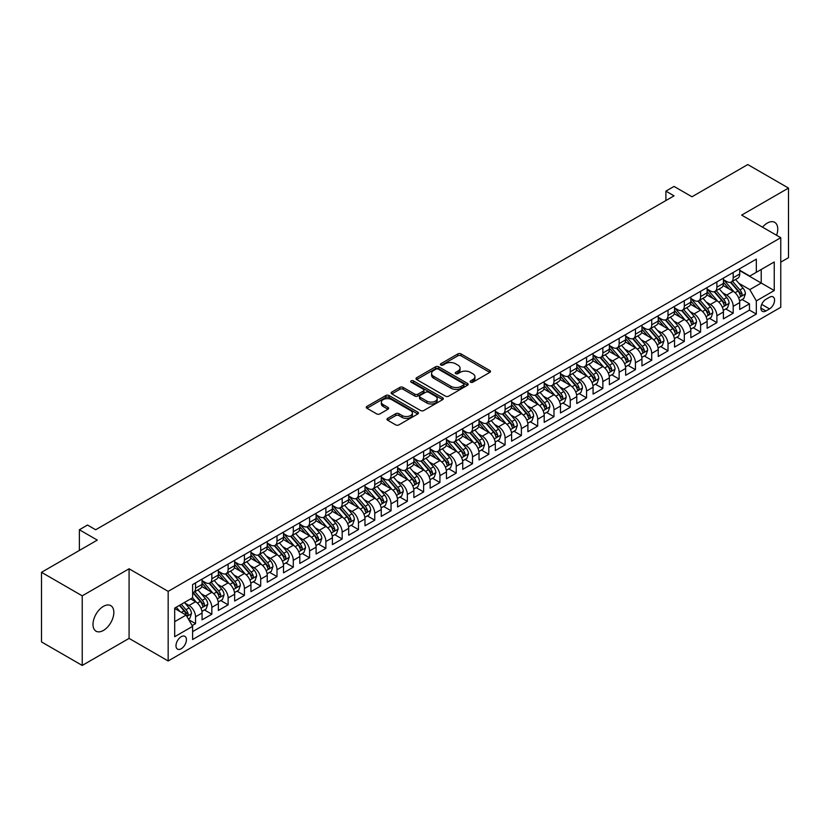 <?xml version="1.0" encoding="UTF-8"?>
<svg xmlns="http://www.w3.org/2000/svg" width="830" height="830" viewBox="0 0 830 830"><rect width="100%" height="100%" fill="white"/><g stroke="black" fill="none" stroke-linecap="round" stroke-linejoin="round"><path stroke-width="1.25" d="M470.6 382.194A1.587 0.913 0 0 0 472.841 382.194L489.835 372.39A2.262 1.307 0 0 0 490.499 371.467A2.262 1.307 0 0 0 489.835 370.543L461.044 353.922A2.262 1.307 0 0 0 457.849 353.922L440.855 363.737A1.587 0.913 0 0 0 440.398 364.38A1.587 0.913 0 0 0 440.855 365.024A1.587 0.913 0 0 0 443.096 365.024L445.295 363.758A7.242 4.181 0 0 1 455.535 363.758L457.932 365.138A7.242 4.181 0 0 1 460.048 368.095A7.242 4.181 0 0 1 457.932 371.052L455.732 372.317A1.587 0.913 0 0 0 455.265 372.971A1.587 0.913 0 0 0 455.732 373.614A1.587 0.913 0 0 0 457.973 373.614L460.173 372.338A7.242 4.181 0 0 1 470.403 372.338L472.799 373.728A7.242 4.181 0 0 1 474.926 376.685A7.242 4.181 0 0 1 472.799 379.642L470.6 380.908A1.587 0.913 0 0 0 470.143 381.551A1.587 0.913 0 0 0 470.6 382.194L470.6 380.908M103.408 630.447A14.743 8.518 120 0 0 113.046 617.458A14.743 8.518 120 0 0 110.784 605.641A14.743 8.518 120 0 0 103.408 606.367A14.743 8.518 120 0 0 93.78 619.367A14.743 8.518 120 0 0 96.041 631.184A14.743 8.518 120 0 0 103.408 630.447M776.59 235.284A14.743 8.518 120 0 0 774.691 222.336A14.743 8.518 120 0 0 767.325 223.063A14.743 8.518 120 0 0 762.531 227.171M181.21 648.749A7.377 4.254 120 0 0 186.024 642.244A7.377 4.254 120 0 0 184.893 636.34A7.377 4.254 120 0 0 181.21 636.703A7.377 4.254 120 0 0 176.385 643.198A7.377 4.254 120 0 0 177.516 649.112A7.377 4.254 120 0 0 181.21 648.749M387.641 418.372A2.262 1.307 0 0 0 386.977 419.295A2.262 1.307 0 0 0 387.641 420.219L395.723 424.877A2.262 1.307 0 0 0 398.919 424.877L417.791 413.983A2.262 1.307 0 0 0 418.455 413.06A2.262 1.307 0 0 0 417.791 412.137L389 395.516A2.262 1.307 0 0 0 385.805 395.516L366.933 406.41A2.262 1.307 0 0 0 366.269 407.333A2.262 1.307 0 0 0 366.933 408.256L376.685 413.89A2.262 1.307 0 0 0 379.891 413.89L387.963 409.232A2.262 1.307 0 0 0 388.627 408.308A2.262 1.307 0 0 0 387.963 407.385L383.128 404.594A6.049 3.496 0 0 1 381.354 402.114A6.049 3.496 0 0 1 385.089 398.888A6.049 3.496 0 0 1 391.677 399.645L410.632 410.591A6.049 3.496 0 0 1 412.406 413.06A6.049 3.496 0 0 1 408.671 416.287A6.049 3.496 0 0 1 402.073 415.529L398.919 413.703A2.262 1.307 0 0 0 395.723 413.703L387.641 418.372L387.641 420.219L395.723 415.591L395.723 413.703M780.76 262.145L788.5 257.684L788.5 188.078L747.768 164.558L691.971 196.772L674.043 186.428L665.899 191.128L674.043 195.839L95.668 529.758L87.524 525.048L79.379 529.758L79.379 550.446M82.232 595.836L82.232 665.442L129.075 638.395L129.075 568.789L82.232 595.836L41.5 572.316L97.297 540.102L79.379 529.758M129.075 568.789L168.168 591.365L780.76 237.691L780.76 307.297L168.168 660.971L168.168 591.365M788.5 188.078L741.657 215.115L780.76 237.691M445.451 396.159A2.262 1.307 0 0 0 448.657 396.159L467.529 385.265A2.262 1.307 0 0 0 468.182 384.342A2.262 1.307 0 0 0 467.529 383.419L438.738 366.808A2.262 1.307 0 0 0 435.543 366.808L416.67 377.702A2.262 1.307 0 0 0 416.006 378.625A2.262 1.307 0 0 0 416.67 379.549L445.451 396.159M411.784 382.537A1.587 0.913 0 0 1 413.392 382.765L442.629 399.645L423.788 410.518A2.262 1.307 0 0 1 420.592 410.518L391.802 393.897L391.802 392.051A2.262 1.307 0 0 0 391.138 392.974A2.262 1.307 0 0 0 391.802 393.897M391.802 392.051L399.873 387.392A2.262 1.307 0 0 1 403.079 387.392L414.751 394.136A2.262 1.307 0 0 0 417.947 394.136L423.31 391.044A2.262 1.307 0 0 0 423.964 390.121A2.262 1.307 0 0 0 423.31 389.197L411.151 382.174A1.587 0.913 0 0 1 410.684 381.53A1.587 0.913 0 0 1 411.67 380.69A1.587 0.913 0 0 1 413.392 380.887L442.66 397.778A2.262 1.307 0 0 1 443.324 398.701A2.262 1.307 0 0 1 442.66 399.624L442.66 397.778M82.232 665.442L41.5 641.922L41.5 572.316M192.166 625.581L195.548 623.631L188.784 619.73M184.934 603.12L189.022 605.475A9.213 5.322 60 0 1 195.548 616.763L202.064 613.007L202.064 619.865L211.837 614.221L204.419 609.946M201.223 593.709L205.321 596.075A9.213 5.322 60 0 1 211.837 607.363L218.352 603.597L218.352 610.465L228.126 604.821L220.718 600.536M217.522 584.299L221.61 586.665A9.213 5.322 60 0 1 228.126 597.953L234.641 594.187L234.641 601.055L244.425 595.411L237.007 591.136M233.811 574.9L237.899 577.255A9.213 5.322 60 0 1 244.425 588.543L250.94 584.787L250.94 591.645L260.713 586.001L253.295 581.726M250.1 565.489L254.198 567.855A9.213 5.322 60 0 1 260.713 579.143L267.229 575.377L267.229 582.245L277.002 576.601L269.594 572.316M266.399 556.079L270.487 558.445A9.213 5.322 60 0 1 277.002 569.733L283.518 565.967L283.518 572.835L293.301 567.191L285.883 562.916M282.688 546.679L286.775 549.035A9.213 5.322 60 0 1 293.301 560.323L299.817 556.567L299.817 563.435L309.59 557.791L302.172 553.506M298.987 537.269L303.075 539.635A9.213 5.322 60 0 1 309.59 550.923L316.106 547.157L316.106 554.025L325.879 548.381L318.471 544.096M315.276 527.87L319.363 530.225A9.213 5.322 60 0 1 325.879 541.513L332.394 537.747L332.394 544.615L342.178 538.971L334.76 534.696M331.564 518.46L335.652 520.825A9.213 5.322 60 0 1 342.178 532.113L348.693 528.347L348.693 535.215L358.467 529.571L351.049 525.286M347.863 509.049L351.951 511.415A9.213 5.322 60 0 1 358.467 522.703L364.982 518.937L364.982 525.805L374.755 520.161L367.348 515.887M364.152 499.65L368.24 502.005A9.213 5.322 60 0 1 374.755 513.293L381.271 509.537L381.271 516.395L391.055 510.751L383.636 506.476M380.441 490.24L384.529 492.605A9.213 5.322 60 0 1 391.055 503.893L397.57 500.127L397.57 506.995L407.343 501.351L399.925 497.066M396.74 480.829L400.828 483.195A9.213 5.322 60 0 1 407.343 494.483L413.859 490.717L413.859 497.585L423.632 491.941L416.224 487.667M413.029 471.43L417.117 473.785A9.213 5.322 60 0 1 423.632 485.073L430.148 481.317L430.148 488.185L439.931 482.541L432.513 478.256M429.318 462.02L433.405 464.385A9.213 5.322 60 0 1 439.931 475.673L446.447 471.907L446.447 478.775L456.22 473.131L448.802 468.846M445.617 452.62L449.704 454.975A9.213 5.322 60 0 1 456.22 466.263L462.735 462.497L462.735 469.365L472.509 463.721L465.101 459.447M461.905 443.21L465.993 445.575A9.213 5.322 60 0 1 472.509 456.863L479.024 453.097L479.024 459.965L488.808 454.321L481.39 450.036M478.194 433.8L482.282 436.165A9.213 5.322 60 0 1 488.808 447.453L495.323 443.687L495.323 450.555L505.096 444.911L497.678 440.637M494.493 424.4L498.581 426.755A9.213 5.322 60 0 1 505.096 438.043L511.612 434.287L511.612 441.145L521.385 435.501L513.977 431.227M510.782 414.99L514.87 417.355A9.213 5.322 60 0 1 521.385 428.643L527.901 424.877L527.901 431.745L537.684 426.101L530.266 421.816M527.071 405.58L531.169 407.945A9.213 5.322 60 0 1 537.684 419.233L544.2 415.467L544.2 422.335L553.973 416.691L546.555 412.417M543.37 396.18L547.458 398.535A9.213 5.322 60 0 1 553.973 409.823L560.489 406.067L560.489 412.935L570.262 407.291L562.854 403.007M559.659 386.77L563.746 389.135A9.213 5.322 60 0 1 570.262 400.423L576.777 396.657L576.777 403.525L586.561 397.881L579.143 393.596M575.947 377.37L580.046 379.725A9.213 5.322 60 0 1 586.561 391.013L593.077 387.247L593.077 394.115L602.85 388.471L595.432 384.197M592.247 367.96L596.334 370.325A9.213 5.322 60 0 1 602.85 381.603L609.365 377.847L609.365 384.715L619.139 379.071L611.731 374.787M608.535 358.55L612.623 360.915A9.213 5.322 60 0 1 619.139 372.203L625.654 368.437L625.654 375.305L635.438 369.661L628.02 365.387M624.824 349.15L628.922 351.505A9.213 5.322 60 0 1 635.438 362.793L641.953 359.037L641.953 365.895L651.726 360.251L644.319 355.977M641.123 339.74L645.211 342.105A9.213 5.322 60 0 1 651.726 353.393L658.242 349.627L658.242 356.495L668.015 350.851L660.607 346.567M657.412 330.33L661.5 332.695A9.213 5.322 60 0 1 668.015 343.983L674.531 340.217L674.531 347.085L684.314 341.441L676.896 337.167M673.701 320.93L677.799 323.285A9.213 5.322 60 0 1 684.314 334.573L690.83 330.817L690.83 337.686L700.603 332.042L693.195 327.757M690 311.52L694.088 313.885A9.213 5.322 60 0 1 700.603 325.173L707.119 321.407L707.119 328.275L716.892 322.631L709.484 318.346M706.288 302.12L710.376 304.475A9.213 5.322 60 0 1 716.892 315.763L723.407 311.997L723.407 318.865L733.191 313.221L733.191 306.353A9.213 5.322 -120 0 0 726.675 295.075L722.577 292.71M725.773 308.947L733.191 313.221M202.064 613.007A9.213 5.322 -120 0 0 195.548 601.719L190.651 598.897M218.352 603.597A9.213 5.322 -120 0 0 211.837 592.309L201.763 586.488M234.641 594.187A9.213 5.322 -120 0 0 228.126 582.899L218.051 577.089M250.94 584.787A9.213 5.322 -120 0 0 244.425 573.499L234.34 567.678M267.229 575.377A9.213 5.322 -120 0 0 260.713 564.089L250.639 558.268M283.518 565.967A9.213 5.322 -120 0 0 277.002 554.679L266.928 548.869M299.817 556.567A9.213 5.322 -120 0 0 293.301 545.279L283.217 539.459M316.106 547.157A9.213 5.322 -120 0 0 309.59 535.869L299.516 530.048M332.394 537.747A9.213 5.322 -120 0 0 325.879 526.469L315.805 520.649M348.693 528.347A9.213 5.322 -120 0 0 342.178 517.059L332.093 511.239M364.982 518.937A9.213 5.322 -120 0 0 358.467 507.649L348.393 501.839M381.271 509.537A9.213 5.322 -120 0 0 374.755 498.249L364.681 492.429M397.57 500.127A9.213 5.322 -120 0 0 391.055 488.839L380.97 483.019M413.859 490.717A9.213 5.322 -120 0 0 407.343 479.429L397.269 473.619M430.148 481.317A9.213 5.322 -120 0 0 423.632 470.029L413.558 464.209M446.447 471.907A9.213 5.322 -120 0 0 439.931 460.619L429.847 454.799M462.735 462.497A9.213 5.322 -120 0 0 456.22 451.219L446.146 445.399M479.024 453.097A9.213 5.322 -120 0 0 472.509 441.809L462.435 435.989M495.323 443.687A9.213 5.322 -120 0 0 488.808 432.399L478.723 426.589M511.612 434.287A9.213 5.322 -120 0 0 505.096 422.999L495.022 417.179M527.901 424.877A9.213 5.322 -120 0 0 521.385 413.589L511.311 407.769M544.2 415.467A9.213 5.322 -120 0 0 537.684 404.179L527.61 398.369M560.489 406.067A9.213 5.322 -120 0 0 553.973 394.779L543.899 388.959M576.777 396.657A9.213 5.322 -120 0 0 570.262 385.369L560.188 379.549M593.077 387.247A9.213 5.322 -120 0 0 586.561 375.969L576.487 370.149M609.365 377.847A9.213 5.322 -120 0 0 602.85 366.559L592.776 360.739M625.654 368.437A9.213 5.322 -120 0 0 619.139 357.149L609.064 351.339M641.953 359.037A9.213 5.322 -120 0 0 635.438 347.749L625.364 341.929M658.242 349.627A9.213 5.322 -120 0 0 651.726 338.339L641.652 332.519M674.531 340.217A9.213 5.322 -120 0 0 668.015 328.929L657.941 323.119M690.83 330.817A9.213 5.322 -120 0 0 684.314 319.529L674.24 313.709M707.119 321.407A9.213 5.322 -120 0 0 700.603 310.119L690.529 304.299M723.407 311.997A9.213 5.322 -120 0 0 716.892 300.709L706.818 294.899M769.524 297.233L765.934 299.308A7.138 4.119 120 0 0 761.266 305.596A7.138 4.119 120 0 0 762.365 311.323A7.138 4.119 120 0 0 765.934 310.97L769.524 308.895A7.138 4.119 120 0 0 774.183 302.608A7.138 4.119 120 0 0 773.093 296.881A7.138 4.119 120 0 0 769.524 297.233M174.694 621.66L186.096 615.072L192.612 626.36L192.612 639.525L756.327 314.072L756.327 300.906L749.801 289.618L738.876 283.3M192.612 626.36L174.694 636.703L174.694 608.11L192.612 597.766L192.612 584.59L756.327 259.136L756.327 272.302L774.245 261.958L774.245 290.552L756.327 300.906M202.064 580.647L205.321 582.525A9.213 5.322 60 0 0 209.928 582.982L216.443 579.216A9.213 5.322 -120 0 0 218.352 575.003L218.352 569.733M218.352 571.237L221.61 573.115A9.213 5.322 60 0 0 226.217 573.572L232.732 569.816A9.213 5.322 -120 0 0 234.641 565.593L234.641 560.323M234.641 561.827L237.899 563.715A9.213 5.322 60 0 0 242.516 564.172L249.031 560.406A9.213 5.322 -120 0 0 250.94 556.183L250.94 550.923M250.94 552.427L254.198 554.305A9.213 5.322 60 0 0 258.804 554.762L265.32 550.996A9.213 5.322 -120 0 0 267.229 546.783L267.229 541.513M267.229 543.017L270.487 544.905A9.213 5.322 60 0 0 275.093 545.351L281.609 541.596A9.213 5.322 -120 0 0 283.518 537.373L283.518 532.103M283.518 533.617L286.775 535.495A9.213 5.322 60 0 0 291.392 535.952L297.908 532.186A9.213 5.322 -120 0 0 299.817 527.973L299.817 522.703M299.817 524.207L303.075 526.085A9.213 5.322 60 0 0 307.681 526.542L314.197 522.786A9.213 5.322 -120 0 0 316.106 518.563L316.106 513.293M316.106 514.797L319.363 516.685A9.213 5.322 60 0 0 323.97 517.142L330.485 513.376A9.213 5.322 -120 0 0 332.394 509.153L332.394 503.893M332.394 505.397L335.652 507.275A9.213 5.322 60 0 0 340.269 507.732L346.784 503.966A9.213 5.322 -120 0 0 348.693 499.753L348.693 494.483M348.693 495.987L351.951 497.865A9.213 5.322 60 0 0 356.558 498.322L363.073 494.566A9.213 5.322 -120 0 0 364.982 490.343L364.982 485.073M364.982 486.577L368.24 488.465A9.213 5.322 60 0 0 372.846 488.922L379.362 485.156A9.213 5.322 -120 0 0 381.271 480.933L381.271 475.673M381.271 477.177L384.529 479.055A9.213 5.322 60 0 0 389.146 479.512L395.661 475.746A9.213 5.322 -120 0 0 397.57 471.533L397.57 466.263M397.57 467.767L400.828 469.645A9.213 5.322 60 0 0 405.434 470.102L411.95 466.346A9.213 5.322 -120 0 0 413.859 462.123L413.859 456.853M413.859 458.368L417.117 460.245A9.213 5.322 60 0 0 421.723 460.702L428.239 456.936A9.213 5.322 -120 0 0 430.148 452.724L430.148 447.453M430.148 448.957L433.405 450.835A9.213 5.322 60 0 0 438.022 451.292L444.538 447.536A9.213 5.322 -120 0 0 446.447 443.313L446.447 438.043M446.447 439.547L449.704 441.436A9.213 5.322 60 0 0 454.311 441.892L460.826 438.126A9.213 5.322 -120 0 0 462.735 433.903L462.735 428.643M462.735 430.148L465.993 432.025A9.213 5.322 60 0 0 470.6 432.482L477.115 428.716A9.213 5.322 -120 0 0 479.024 424.504L479.024 419.233M479.024 420.737L482.282 422.615A9.213 5.322 60 0 0 486.899 423.072L493.414 419.316A9.213 5.322 -120 0 0 495.323 415.093L495.323 409.823M495.323 411.327L498.581 413.216A9.213 5.322 60 0 0 503.188 413.672L509.703 409.906A9.213 5.322 -120 0 0 511.612 405.683L511.612 400.423M511.612 401.928L514.87 403.805A9.213 5.322 60 0 0 519.476 404.262L525.992 400.496A9.213 5.322 -120 0 0 527.901 396.284L527.901 391.013M527.901 392.517L531.169 394.395A9.213 5.322 60 0 0 535.775 394.852L542.291 391.096A9.213 5.322 -120 0 0 544.2 386.873L544.2 381.603M544.2 383.118L547.458 384.995A9.213 5.322 60 0 0 552.064 385.452L558.58 381.686A9.213 5.322 -120 0 0 560.489 377.474L560.489 372.203M560.489 373.708L563.746 375.585A9.213 5.322 60 0 0 568.353 376.042L574.868 372.286A9.213 5.322 -120 0 0 576.777 368.064L576.777 362.793M576.777 364.297L580.046 366.186A9.213 5.322 60 0 0 584.652 366.642L591.168 362.876A9.213 5.322 -120 0 0 593.077 358.653L593.077 353.393M593.077 354.898L596.334 356.776A9.213 5.322 60 0 0 600.941 357.232L607.456 353.466A9.213 5.322 -120 0 0 609.365 349.254L609.365 343.983M609.365 345.488L612.623 347.365A9.213 5.322 60 0 0 617.23 347.822L623.745 344.066A9.213 5.322 -120 0 0 625.654 339.844L625.654 334.573M625.654 336.077L628.922 337.966A9.213 5.322 60 0 0 633.529 338.422L640.044 334.656A9.213 5.322 -120 0 0 641.953 330.433L641.953 325.173M641.953 326.678L645.211 328.556A9.213 5.322 60 0 0 649.817 329.012L656.333 325.246A9.213 5.322 -120 0 0 658.242 321.034L658.242 315.763M658.242 317.268L661.5 319.145A9.213 5.322 60 0 0 666.106 319.602L672.632 315.846A9.213 5.322 -120 0 0 674.531 311.624L674.531 306.353M674.531 307.868L677.799 309.746A9.213 5.322 60 0 0 682.405 310.202L688.921 306.436A9.213 5.322 -120 0 0 690.83 302.224L690.83 296.953M690.83 298.458L694.088 300.336A9.213 5.322 60 0 0 698.694 300.792L705.21 297.036A9.213 5.322 -120 0 0 707.119 292.814L707.119 287.543M707.119 289.048L710.376 290.936A9.213 5.322 60 0 0 714.983 291.392L721.509 287.626A9.213 5.322 -120 0 0 723.407 283.404L723.407 278.143M192.612 631.63L749.48 310.119L749.48 303.822L739.706 309.466L739.706 302.597A9.213 5.322 -120 0 0 733.191 291.309L723.117 285.489M723.407 279.648L726.675 281.526A9.213 5.322 -120 0 0 731.282 281.982A9.213 5.322 -120 0 0 733.191 277.76L733.191 272.499M731.282 281.982L737.797 278.216A9.213 5.322 -120 0 0 739.706 274.004L739.706 268.733M195.548 582.899L195.548 588.169A9.213 5.322 60 0 1 193.639 592.392A9.213 5.322 60 0 1 192.612 592.765M193.639 592.392L200.155 588.626A9.213 5.322 -120 0 0 202.064 584.403L202.064 579.143M211.837 573.499L211.837 578.759A9.213 5.322 60 0 1 209.928 582.982M228.126 564.089L228.126 569.359A9.213 5.322 60 0 1 226.217 573.572M244.425 554.679L244.425 559.949A9.213 5.322 60 0 1 242.516 564.172M260.713 545.279L260.713 550.539A9.213 5.322 60 0 1 258.804 554.762M277.002 535.869L277.002 541.139A9.213 5.322 60 0 1 275.093 545.351M293.301 526.459L293.301 531.729A9.213 5.322 60 0 1 291.392 535.952M309.59 517.059L309.59 522.329A9.213 5.322 60 0 1 307.681 526.542M325.879 507.649L325.879 512.919A9.213 5.322 60 0 1 323.97 517.142M342.178 498.249L342.178 503.509A9.213 5.322 60 0 1 340.269 507.732M358.467 488.839L358.467 494.109A9.213 5.322 60 0 1 356.558 498.322M374.755 479.429L374.755 484.699A9.213 5.322 60 0 1 372.846 488.922M391.055 470.029L391.055 475.289A9.213 5.322 60 0 1 389.146 479.512M407.343 460.619L407.343 465.889A9.213 5.322 60 0 1 405.434 470.102M423.632 451.209L423.632 456.479A9.213 5.322 60 0 1 421.723 460.702M439.931 441.809L439.931 447.08A9.213 5.322 60 0 1 438.022 451.292M456.22 432.399L456.22 437.669A9.213 5.322 60 0 1 454.311 441.892M472.509 422.999L472.509 428.259A9.213 5.322 60 0 1 470.6 432.482M488.808 413.589L488.808 418.86A9.213 5.322 60 0 1 486.899 423.072M505.096 404.179L505.096 409.449A9.213 5.322 60 0 1 503.188 413.672M521.385 394.779L521.385 400.039A9.213 5.322 60 0 1 519.476 404.262M537.684 385.369L537.684 390.639A9.213 5.322 60 0 1 535.775 394.852M553.973 375.959L553.973 381.229A9.213 5.322 60 0 1 552.064 385.452M570.262 366.559L570.262 371.83A9.213 5.322 60 0 1 568.353 376.042M586.561 357.149L586.561 362.42A9.213 5.322 60 0 1 584.652 366.642M602.85 347.749L602.85 353.009A9.213 5.322 60 0 1 600.941 357.232M619.139 338.339L619.139 343.61A9.213 5.322 60 0 1 617.23 347.822M635.438 328.929L635.438 334.2A9.213 5.322 60 0 1 633.529 338.422M651.726 319.529L651.726 324.789A9.213 5.322 60 0 1 649.817 329.012M668.015 310.119L668.015 315.39A9.213 5.322 60 0 1 666.106 319.602M684.314 300.709L684.314 305.98A9.213 5.322 60 0 1 682.405 310.202M700.603 291.309L700.603 296.58A9.213 5.322 60 0 1 698.694 300.792M716.892 281.899L716.892 287.17A9.213 5.322 60 0 1 714.983 291.392M716.892 315.763L716.892 322.631M700.603 325.173L700.603 332.042M684.314 334.573L684.314 341.441M668.015 343.983L668.015 350.851M651.726 353.393L651.726 360.251M635.438 362.793L635.438 369.661M619.139 372.203L619.139 379.071M602.85 381.603L602.85 388.471M586.561 391.013L586.561 397.881M570.262 400.423L570.262 407.291M553.973 409.823L553.973 416.691M537.684 419.233L537.684 426.101M521.385 428.643L521.385 435.501M505.096 438.043L505.096 444.911M488.808 447.453L488.808 454.321M472.509 456.863L472.509 463.721M456.22 466.263L456.22 473.131M439.931 475.673L439.931 482.541M423.632 485.073L423.632 491.941M407.343 494.483L407.343 501.351M391.055 503.893L391.055 510.751M374.755 513.293L374.755 520.161M358.467 522.703L358.467 529.571M342.178 532.113L342.178 538.971M325.879 541.513L325.879 548.381M309.59 550.923L309.59 557.791M293.301 560.323L293.301 567.191M277.002 569.733L277.002 576.601M260.713 579.143L260.713 586.001M244.425 588.543L244.425 595.411M228.126 597.953L228.126 604.821M211.837 607.363L211.837 614.221M195.548 616.763L195.548 623.631M186.096 615.072L174.694 608.483M749.801 289.618L761.214 283.03L761.214 269.48L774.245 261.958M739.706 270.611L774.245 290.552M739.706 270.238L749.801 276.068L756.327 272.302M129.075 638.395L168.168 660.971M665.899 191.128L665.899 200.538M742.072 299.537L749.48 303.822M749.48 310.119L756.327 314.072M471.233 382.423L472.799 381.52A7.242 4.181 0 0 0 474.926 378.563L474.926 376.685M460.048 368.095L460.048 369.973A7.242 4.181 0 0 1 457.932 372.929L456.365 373.832M489.804 372.411L461.044 355.8A2.262 1.307 0 0 0 457.849 355.8L441.487 365.252M467.498 385.286L438.738 368.686A2.262 1.307 0 0 0 435.543 368.686L416.702 379.559M463.524 384.995A1.587 0.913 0 0 0 463.991 384.342A1.587 0.913 0 0 0 463.524 383.699L438.261 369.111A1.587 0.913 0 0 0 436.02 369.111L433.706 370.45A7.242 4.181 0 0 0 431.579 373.407A7.242 4.181 0 0 0 433.706 376.364L450.97 386.334A7.242 4.181 0 0 0 461.21 386.334L463.524 384.995L463.524 386.873A1.587 0.913 0 0 0 463.991 386.23L463.991 384.342M431.579 373.407L431.579 375.285A7.242 4.181 0 0 0 433.706 378.241L433.706 376.364M463.524 386.873L461.21 388.212A7.242 4.181 0 0 1 450.97 388.212L433.706 378.241M391.833 393.918L399.873 389.27L399.873 387.392M423.964 390.121L423.964 391.999A2.262 1.307 0 0 1 423.31 392.922L417.947 396.014A2.262 1.307 0 0 1 414.751 396.014L403.079 389.27A2.262 1.307 0 0 0 399.873 389.27M426.869 401.129A6.049 3.496 0 0 0 433.457 401.886A6.049 3.496 0 0 0 437.192 398.659A6.049 3.496 0 0 0 435.418 396.19L428.747 392.331A2.262 1.307 0 0 0 425.541 392.331L420.188 395.422A2.262 1.307 0 0 0 419.524 396.346A2.262 1.307 0 0 0 420.188 397.269L426.869 401.129L426.869 403.007A6.049 3.496 0 0 0 433.457 403.764A6.049 3.496 0 0 0 437.192 400.537L437.192 398.659M419.524 396.346L419.524 398.234A2.262 1.307 0 0 0 420.188 399.157L420.188 397.269M426.869 403.007L420.188 399.157M412.406 413.06L412.406 414.938A6.049 3.496 0 0 1 408.671 418.164A6.049 3.496 0 0 1 402.073 417.407L398.919 415.591A2.262 1.307 0 0 0 395.723 415.591M381.354 402.114L381.354 404.002A6.049 3.496 0 0 0 383.128 406.472L383.128 404.594M387.932 409.242L383.128 406.472M417.76 414.004L389 397.394A2.262 1.307 0 0 0 385.805 397.394L366.964 408.277M739.572 300.979L743.773 298.551L745.402 293.851A6.111 3.528 -120 0 0 743.026 288.114L735.588 279.492M734.094 291.901L725.264 281.681A17.627 10.178 -120 0 0 723.407 279.741M729.248 289.037L724.31 283.32A14.629 8.445 -120 0 0 723.407 282.335M730.452 282.314L737.974 291.029A6.111 3.528 60 0 1 740.153 295.241C741.076 296.466 741.719 296.092 742.113 294.111A6.111 3.528 -120 0 0 739.935 289.898L732.485 281.287M730.888 282.169L738.98 291.538A3.113 1.795 60 0 1 739.769 292.751L742.113 294.111M740.153 295.241L740.599 295.957M723.272 310.389L727.485 307.961L729.114 303.251A6.111 3.528 -120 0 0 726.738 297.524L719.288 288.902M717.805 301.311L708.976 291.091A17.627 10.178 -120 0 0 707.119 289.151M712.96 298.437L708.021 292.72A14.629 8.445 -120 0 0 707.119 291.745M714.153 291.724L721.685 300.439A6.111 3.528 60 0 1 723.864 304.641C724.777 305.865 725.43 305.492 725.814 303.51A6.111 3.528 -120 0 0 723.646 299.308L716.197 290.687M714.599 291.579L722.691 300.948A3.113 1.795 60 0 1 723.47 302.162L725.814 303.51M723.864 304.641L724.31 305.367M706.984 319.799L711.196 317.361L712.825 312.661A6.111 3.528 -120 0 0 710.449 306.924L703 298.312M701.506 310.721L692.677 300.491A17.627 10.178 -120 0 0 690.83 298.561M696.671 307.847L691.732 302.13A14.629 8.445 -120 0 0 690.83 301.145M697.864 301.124L705.396 309.839A6.111 3.528 60 0 1 707.575 314.051C708.488 315.276 709.142 314.902 709.526 312.92A6.111 3.528 -120 0 0 707.347 308.719L699.908 300.097M698.31 300.979L706.392 310.347A3.113 1.795 60 0 1 707.181 311.572L709.526 312.92M707.575 314.051L708.011 314.777M690.695 329.199L694.897 326.771L696.526 322.071A6.111 3.528 -120 0 0 694.15 316.334L686.711 307.712M685.217 320.121L676.388 309.901A17.627 10.178 -120 0 0 674.531 307.961M680.372 317.257L675.433 311.541A14.629 8.445 -120 0 0 674.531 310.555M681.575 310.534L689.097 319.249A6.111 3.528 60 0 1 691.276 323.451C692.199 324.686 692.842 324.302 693.237 322.331A6.111 3.528 -120 0 0 691.058 318.118L683.609 309.497M682.011 310.389L690.104 319.757A3.113 1.795 60 0 1 690.892 320.971L693.237 322.331M691.276 323.451L691.722 324.177M674.396 338.609L678.608 336.171L680.237 331.471A6.111 3.528 -120 0 0 677.861 325.744L670.412 317.122M668.928 329.531L660.099 319.311A17.627 10.178 -120 0 0 658.242 317.371M664.083 326.657L659.145 320.94A14.629 8.445 -120 0 0 658.242 319.965M665.276 319.934L672.808 328.659A6.111 3.528 60 0 1 674.987 332.861C675.9 334.085 676.554 333.712 676.938 331.73A6.111 3.528 -120 0 0 674.759 327.528L667.32 318.907M665.722 319.799L673.815 329.168A3.113 1.795 60 0 1 674.593 330.382L676.938 331.73M674.987 332.861L675.433 333.587M658.107 348.009L662.319 345.581L663.948 340.881A6.111 3.528 -120 0 0 661.572 335.144L654.123 326.522M652.629 338.931L643.8 328.711A17.627 10.178 -120 0 0 641.953 326.771M647.794 336.067L642.856 330.35A14.629 8.445 -120 0 0 641.953 329.365M648.987 329.344L656.52 338.059A6.111 3.528 60 0 1 658.698 342.271C659.611 343.495 660.265 343.122 660.649 341.14A6.111 3.528 -120 0 0 658.47 336.928L651.031 328.317M649.434 329.199L657.516 338.567A3.113 1.795 60 0 1 658.304 339.781L660.649 341.14M658.698 342.271L659.134 342.987M641.818 357.419L646.02 354.991L647.649 350.281A6.111 3.528 -120 0 0 645.273 344.554L637.834 335.932M636.34 348.341L627.511 338.121A17.627 10.178 -120 0 0 625.654 336.181M631.495 345.477L626.557 339.761A14.629 8.445 -120 0 0 625.654 338.775M632.699 338.754L640.221 347.469A6.111 3.528 60 0 1 642.399 351.671C643.323 352.906 643.966 352.522 644.36 350.54A6.111 3.528 -120 0 0 642.181 346.338L634.732 337.717M633.134 338.609L641.227 347.978A3.113 1.795 60 0 1 642.015 349.191L644.36 350.54M642.399 351.671L642.845 352.397M625.519 366.829L629.731 364.391L631.36 359.691A6.111 3.528 -120 0 0 628.984 353.954L621.535 345.342M620.052 357.751L611.222 347.531A17.627 10.178 -120 0 0 609.365 345.591M615.206 354.877L610.268 349.16A14.629 8.445 -120 0 0 609.365 348.175M616.4 348.154L623.932 356.869A6.111 3.528 60 0 1 626.111 361.081C627.024 362.305 627.677 361.932 628.061 359.95A6.111 3.528 -120 0 0 625.882 355.748L618.443 347.127M616.846 348.019L624.938 357.377A3.113 1.795 60 0 1 625.716 358.602L628.061 359.95M626.111 361.081L626.557 361.807M609.23 376.229L613.443 373.801L615.072 369.101A6.111 3.528 -120 0 0 612.696 363.364L605.246 354.742M603.752 367.151L594.923 356.931A17.627 10.178 -120 0 0 593.077 354.991M598.918 364.287L593.979 358.57A14.629 8.445 -120 0 0 593.077 357.585M600.111 357.564L607.643 366.279A6.111 3.528 60 0 1 609.822 370.491C610.735 371.716 611.388 371.342 611.772 369.36A6.111 3.528 -120 0 0 609.593 365.148L602.155 356.537M600.557 357.419L608.639 366.787A3.113 1.795 60 0 1 609.428 368.001L611.772 369.36M609.822 370.491L610.258 371.207M592.942 385.639L597.144 383.211L598.772 378.501A6.111 3.528 -120 0 0 596.397 372.774L588.958 364.152M587.464 376.561L578.635 366.341A17.627 10.178 -120 0 0 576.777 364.401M582.619 373.687L577.68 367.97A14.629 8.445 -120 0 0 576.777 366.995M583.822 366.974L591.344 375.689A6.111 3.528 60 0 1 593.523 379.891C594.446 381.126 595.089 380.742 595.484 378.76A6.111 3.528 -120 0 0 593.305 374.558L585.856 365.937M584.258 366.829L592.35 376.198A3.113 1.795 60 0 1 593.139 377.411L595.484 378.76M593.523 379.891L593.969 380.617M576.643 395.049L580.855 392.611L582.484 387.911A6.111 3.528 -120 0 0 580.108 382.174L572.659 373.562M571.175 385.971L562.346 375.741A17.627 10.178 -120 0 0 560.489 373.811M566.33 383.097L561.391 377.38A14.629 8.445 -120 0 0 560.489 376.395M567.523 376.374L575.055 385.089A6.111 3.528 60 0 1 577.234 389.301C578.147 390.525 578.801 390.152 579.184 388.17A6.111 3.528 -120 0 0 577.006 383.968L569.567 375.347M567.969 376.229L576.062 385.597A3.113 1.795 60 0 1 576.84 386.822L579.184 388.17M577.234 389.301L577.68 390.027M560.354 404.449L564.566 402.021L566.195 397.321A6.111 3.528 -120 0 0 563.809 391.584L556.37 382.962M554.876 395.37L546.047 385.151A17.627 10.178 -120 0 0 544.2 383.211M550.041 392.507L545.103 386.79A14.629 8.445 -120 0 0 544.2 385.805M551.234 385.784L558.766 394.499A6.111 3.528 60 0 1 560.945 398.701C561.858 399.936 562.512 399.552 562.896 397.58A6.111 3.528 -120 0 0 560.717 393.368L553.278 384.757M551.68 385.639L559.762 395.007A3.113 1.795 60 0 1 560.551 396.221L562.896 397.58M560.945 398.701L561.381 399.427M544.065 413.859L548.267 411.431L549.896 406.721A6.111 3.528 -120 0 0 547.52 400.994L540.081 392.372M538.587 404.781L529.758 394.561A17.627 10.178 -120 0 0 527.901 392.621M533.742 401.907L528.803 396.19A14.629 8.445 -120 0 0 527.901 395.215M534.945 395.184L542.467 403.909A6.111 3.528 60 0 1 544.646 408.111C545.569 409.335 546.213 408.962 546.607 406.98A6.111 3.528 -120 0 0 544.428 402.778L536.979 394.157M535.381 395.049L543.474 404.418A3.113 1.795 60 0 1 544.262 405.631L546.607 406.98M544.646 408.111L545.092 408.837M527.766 423.259L531.978 420.831L533.607 416.131A6.111 3.528 -120 0 0 531.231 410.394L523.782 401.772M522.298 414.18L513.469 403.961A17.627 10.178 -120 0 0 511.612 402.021M517.453 411.317L512.515 405.6A14.629 8.445 -120 0 0 511.612 404.615M518.646 404.594L526.179 413.309A6.111 3.528 60 0 1 528.357 417.521C529.27 418.745 529.924 418.372 530.308 416.39A6.111 3.528 -120 0 0 528.129 412.178L520.69 403.567M519.092 404.449L527.185 413.817A3.113 1.795 60 0 1 527.963 415.031L530.308 416.39M528.357 417.521L528.803 418.237M511.477 432.669L515.689 430.241L517.318 425.531A6.111 3.528 -120 0 0 514.932 419.804L507.493 411.182M505.999 423.591L497.17 413.371A17.627 10.178 -120 0 0 495.323 411.431M501.164 420.727L496.226 415.01A14.629 8.445 -120 0 0 495.323 414.025M502.358 414.004L509.89 422.719A6.111 3.528 60 0 1 512.069 426.921C512.982 428.156 513.635 427.772 514.019 425.79A6.111 3.528 -120 0 0 511.84 421.588L504.401 412.967M502.804 413.859L510.886 423.227A3.113 1.795 60 0 1 511.674 424.441L514.019 425.79M512.069 426.921L512.504 427.647M495.188 442.079L499.39 439.641L501.019 434.941A6.111 3.528 -120 0 0 498.643 429.203L491.204 420.592M489.71 433.001L480.881 422.781A17.627 10.178 -120 0 0 479.024 420.841M484.865 430.127L479.927 424.41A14.629 8.445 -120 0 0 479.024 423.425M486.069 423.404L493.591 432.129A6.111 3.528 60 0 1 495.769 436.331C496.693 437.555 497.336 437.182 497.73 435.2A6.111 3.528 -120 0 0 495.552 430.998L488.102 422.377M486.505 423.269L494.597 432.627A3.113 1.795 60 0 1 495.386 433.851L497.73 435.2M495.769 436.331L496.216 437.057M478.889 451.479L483.102 449.051L484.73 444.351A6.111 3.528 -120 0 0 482.355 438.614L474.905 429.992M473.422 442.4L464.593 432.181A17.627 10.178 -120 0 0 462.735 430.241M468.577 439.537L463.638 433.82A14.629 8.445 -120 0 0 462.735 432.835M469.77 432.814L477.302 441.529A6.111 3.528 60 0 1 479.481 445.741C480.394 446.965 481.047 446.592 481.431 444.61A6.111 3.528 -120 0 0 479.252 440.398L471.814 431.787M470.216 432.669L478.308 442.037A3.113 1.795 60 0 1 479.086 443.251L481.431 444.61M479.481 445.741L479.927 446.457M462.601 460.889L466.813 458.461L468.442 453.751A6.111 3.528 -120 0 0 466.055 448.024L458.617 439.402M457.123 451.811L448.293 441.591A17.627 10.178 -120 0 0 446.447 439.651M452.288 448.937L447.349 443.22A14.629 8.445 -120 0 0 446.447 442.245M453.481 442.224L461.013 450.939A6.111 3.528 60 0 1 463.182 455.141C464.105 456.376 464.759 455.992 465.142 454.01A6.111 3.528 -120 0 0 462.964 449.808L455.525 441.187M453.927 442.079L462.009 451.447A3.113 1.795 60 0 1 462.798 452.661L465.142 454.01M463.182 455.141L463.628 455.867M446.312 470.299L450.514 467.861L452.143 463.161A6.111 3.528 -120 0 0 449.767 457.423L442.328 448.812M440.834 461.221L432.005 450.991A17.627 10.178 -120 0 0 430.148 449.061M435.989 458.347L431.05 452.63A14.629 8.445 -120 0 0 430.148 451.645M437.192 451.624L444.714 460.339A6.111 3.528 60 0 1 446.893 464.551C447.816 465.775 448.459 465.402 448.854 463.42A6.111 3.528 -120 0 0 446.675 459.218L439.226 450.597M437.628 451.479L445.72 460.847A3.113 1.795 60 0 1 446.509 462.071L448.854 463.42M446.893 464.551L447.339 465.277M430.013 479.699L434.225 477.271L435.854 472.571A6.111 3.528 -120 0 0 433.478 466.834L426.029 458.212M424.545 470.62L415.716 460.401A17.627 10.178 -120 0 0 413.859 458.461M419.7 467.757L414.761 462.04A14.629 8.445 -120 0 0 413.859 461.055M420.893 461.034L428.425 469.749A6.111 3.528 60 0 1 430.604 473.951C431.517 475.185 432.171 474.802 432.555 472.83A6.111 3.528 -120 0 0 430.376 468.618L422.937 460.007M421.339 460.889L429.432 470.257A3.113 1.795 60 0 1 430.21 471.471L432.555 472.83M430.604 473.951L431.05 474.677M413.724 489.109L417.936 486.681L419.565 481.971A6.111 3.528 -120 0 0 417.179 476.244L409.74 467.622M408.246 480.031L399.417 469.811A17.627 10.178 -120 0 0 397.57 467.871M403.411 477.157L398.473 471.44A14.629 8.445 -120 0 0 397.57 470.465M404.604 470.434L412.137 479.159A6.111 3.528 60 0 1 414.305 483.361C415.228 484.585 415.882 484.212 416.266 482.23A6.111 3.528 -120 0 0 414.087 478.028L406.648 469.407M405.05 470.299L413.133 479.667A3.113 1.795 60 0 1 413.921 480.881L416.266 482.23M414.305 483.361L414.751 484.087M397.435 498.508L401.637 496.081L403.266 491.381A6.111 3.528 -120 0 0 400.89 485.643L393.451 477.032M391.957 489.43L383.128 479.211A17.627 10.178 -120 0 0 381.271 477.281M387.112 486.567L382.174 480.85A14.629 8.445 -120 0 0 381.271 479.865M388.315 479.844L395.837 488.559A6.111 3.528 60 0 1 398.016 492.771C398.94 493.995 399.583 493.622 399.977 491.64A6.111 3.528 -120 0 0 397.798 487.428L390.349 478.817M388.751 479.699L396.844 489.067A3.113 1.795 60 0 1 397.632 490.281L399.977 491.64M398.016 492.771L398.462 493.487M381.136 507.919L385.348 505.491L386.977 500.781A6.111 3.528 -120 0 0 384.601 495.054L377.152 486.432M375.668 498.84L366.839 488.621A17.627 10.178 -120 0 0 364.982 486.681M370.823 495.977L365.885 490.26A14.629 8.445 -120 0 0 364.982 489.275M372.016 489.254L379.549 497.969A6.111 3.528 60 0 1 381.727 502.171C382.64 503.405 383.294 503.022 383.678 501.05A6.111 3.528 -120 0 0 381.499 496.838L374.06 488.216M372.463 489.109L380.555 498.477A3.113 1.795 60 0 1 381.333 499.691L383.678 501.05M381.727 502.171L382.174 502.897M364.847 517.329L369.06 514.89L370.688 510.191A6.111 3.528 -120 0 0 368.302 504.453L360.863 495.842M359.369 508.251L350.54 498.031A17.627 10.178 -120 0 0 348.693 496.091M354.535 505.377L349.596 499.66A14.629 8.445 -120 0 0 348.693 498.674M355.728 498.654L363.26 507.379A6.111 3.528 60 0 1 365.428 511.581C366.352 512.805 367.005 512.432 367.389 510.45A6.111 3.528 -120 0 0 365.21 506.248L357.772 497.627M356.174 498.519L364.256 507.877A3.113 1.795 60 0 1 365.044 509.101L367.389 510.45M365.428 511.581L365.874 512.307M348.558 526.728L352.76 524.301L354.389 519.601A6.111 3.528 -120 0 0 352.013 513.863L344.575 505.242M343.081 517.65L334.251 507.431A17.627 10.178 -120 0 0 332.394 505.491M338.235 514.787L333.297 509.07A14.629 8.445 -120 0 0 332.394 508.085M339.439 508.064L346.961 516.779A6.111 3.528 60 0 1 349.139 520.991C350.063 522.215 350.706 521.842 351.1 519.86A6.111 3.528 -120 0 0 348.922 515.648L341.472 507.037M339.875 507.919L347.967 517.287A3.113 1.795 60 0 1 348.756 518.501L351.1 519.86M349.139 520.991L349.586 521.707M332.259 536.139L336.472 533.711L338.101 529A6.111 3.528 -120 0 0 335.725 523.274L328.275 514.652M326.792 527.06L317.963 516.841A17.627 10.178 -120 0 0 316.106 514.901M321.947 524.187L317.008 518.47A14.629 8.445 -120 0 0 316.106 517.495M323.14 517.474L330.672 526.189A6.111 3.528 60 0 1 332.851 530.391C333.764 531.625 334.417 531.241 334.801 529.26A6.111 3.528 -120 0 0 332.623 525.058L325.184 516.436M323.586 517.329L331.678 526.697A3.113 1.795 60 0 1 332.457 527.911L334.801 529.26M332.851 530.391L333.297 531.117M315.971 545.549L320.183 543.111L321.812 538.411A6.111 3.528 -120 0 0 319.425 532.673L311.987 524.062M310.493 536.471L301.663 526.241A17.627 10.178 -120 0 0 299.817 524.311M305.658 533.597L300.719 527.88A14.629 8.445 -120 0 0 299.817 526.894M306.851 526.874L314.383 535.589A6.111 3.528 60 0 1 316.552 539.801C317.475 541.025 318.129 540.652 318.513 538.67A6.111 3.528 -120 0 0 316.334 534.468L308.895 525.846M307.297 526.728L315.379 536.097A3.113 1.795 60 0 1 316.168 537.321L318.513 538.67M316.552 539.801L316.998 540.527M299.682 554.948L303.884 552.521L305.513 547.821A6.111 3.528 -120 0 0 303.137 542.083L295.698 533.462M294.204 545.87L285.375 535.651A17.627 10.178 -120 0 0 283.518 533.711M289.359 543.007L284.42 537.29A14.629 8.445 -120 0 0 283.518 536.304M290.562 536.284L298.084 544.999A6.111 3.528 60 0 1 300.263 549.201C301.186 550.435 301.83 550.062 302.224 548.08A6.111 3.528 -120 0 0 300.045 543.868L292.596 535.257M290.998 536.139L299.091 545.507A3.113 1.795 60 0 1 299.879 546.721L302.224 548.08M300.263 549.201L300.709 549.927M283.383 564.359L287.595 561.931L289.224 557.221A6.111 3.528 -120 0 0 286.848 551.494L279.399 542.872M277.915 555.28L269.086 545.061A17.627 10.178 -120 0 0 267.229 543.121M273.07 552.407L268.132 546.69A14.629 8.445 -120 0 0 267.229 545.715M274.263 545.684L281.795 554.409A6.111 3.528 60 0 1 283.974 558.611C284.887 559.835 285.541 559.462 285.925 557.48A6.111 3.528 -120 0 0 283.746 553.278L276.307 544.656M274.709 545.549L282.802 554.917A3.113 1.795 60 0 1 283.58 556.131L285.925 557.48M283.974 558.611L284.42 559.337M267.094 573.758L271.306 571.331L272.935 566.631A6.111 3.528 -120 0 0 270.549 560.893L263.11 552.282M261.616 564.68L252.787 554.461A17.627 10.178 -120 0 0 250.94 552.531M256.781 561.817L251.843 556.1A14.629 8.445 -120 0 0 250.94 555.114M257.974 555.094L265.507 563.809A6.111 3.528 60 0 1 267.675 568.021C268.598 569.245 269.252 568.872 269.636 566.89A6.111 3.528 -120 0 0 267.457 562.678L260.018 554.067M258.421 554.948L266.503 564.317A3.113 1.795 60 0 1 267.291 565.531L269.636 566.89M267.675 568.021L268.121 568.737M250.795 583.168L255.007 580.741L256.636 576.03A6.111 3.528 -120 0 0 254.26 570.303L246.821 561.682M245.327 574.09L236.498 563.871A17.627 10.178 -120 0 0 234.641 561.931M240.482 571.227L235.544 565.51A14.629 8.445 -120 0 0 234.641 564.525M241.686 564.504L249.208 573.219A6.111 3.528 60 0 1 251.386 577.421C252.31 578.655 252.953 578.271 253.347 576.3A6.111 3.528 -120 0 0 251.168 572.088L243.719 563.466M242.121 564.359L250.214 573.727A3.113 1.795 60 0 1 251.002 574.941L253.347 576.3M251.386 577.421L251.832 578.147M234.506 592.578L238.718 590.14L240.347 585.441A6.111 3.528 -120 0 0 237.971 579.703L230.522 571.092M229.028 583.5L220.209 573.281A17.627 10.178 -120 0 0 218.352 571.341M224.193 580.627L219.255 574.91A14.629 8.445 -120 0 0 218.352 573.924M225.387 573.904L232.919 582.629A6.111 3.528 60 0 1 235.098 586.831C236.011 588.055 236.664 587.682 237.048 585.7A6.111 3.528 -120 0 0 234.869 581.498L227.43 572.876M225.833 573.769L233.925 583.127A3.113 1.795 60 0 1 234.703 584.351L237.048 585.7M235.098 586.831L235.544 587.557M218.217 601.978L222.43 599.551L224.059 594.851A6.111 3.528 -120 0 0 221.672 589.113L214.233 580.492M212.739 592.9L203.91 582.681A17.627 10.178 -120 0 0 202.064 580.741M207.905 590.037L202.966 584.32A14.629 8.445 -120 0 0 202.064 583.334M209.098 583.314L216.63 592.029A6.111 3.528 60 0 1 218.798 596.241C219.722 597.465 220.375 597.092 220.759 595.11A6.111 3.528 -120 0 0 218.581 590.898L211.142 582.287M209.544 583.168L217.626 592.537A3.113 1.795 60 0 1 218.415 593.751L220.759 595.11M218.798 596.241L219.245 596.957M201.918 611.388L206.131 608.961L207.759 604.25A6.111 3.528 -120 0 0 205.384 598.523L197.945 589.902M196.451 602.31L192.55 597.797M191.606 599.447L190.973 598.71M192.809 592.724L200.331 601.439A6.111 3.528 60 0 1 202.51 605.641C203.433 606.875 204.076 606.491 204.471 604.51A6.111 3.528 -120 0 0 202.292 600.308L194.843 591.686M193.245 592.578L201.337 601.947A3.113 1.795 60 0 1 202.126 603.161L204.471 604.51M202.51 605.641L202.956 606.367M188.452 619.159L189.842 618.36L191.471 613.661A6.111 3.528 -120 0 0 189.095 607.923L184.405 602.497M180.027 611.575L176.261 607.207M175.317 608.847L174.694 608.12M179.353 605.412L184.042 610.839A6.111 3.528 60 0 1 186.221 615.051C187.134 616.275 187.788 615.902 188.171 613.92A6.111 3.528 -120 0 0 185.993 609.718L181.314 604.292M179.737 605.195L185.049 611.347A3.113 1.795 60 0 1 185.827 612.571L188.171 613.92M186.221 615.051L186.667 615.777M189.022 605.475L195.548 601.719M205.321 596.075L211.837 592.309M221.61 586.665L228.126 582.899M237.899 577.255L244.425 573.499M254.198 567.855L260.713 564.089M270.487 558.445L277.002 554.679M286.775 549.035L293.301 545.279M303.075 539.635L309.59 535.869M319.363 530.225L325.879 526.469M335.652 520.825L342.178 517.059M351.951 511.415L358.467 507.649M368.24 502.005L374.755 498.249M384.529 492.605L391.055 488.839M400.828 483.195L407.343 479.429M417.117 473.785L423.632 470.029M433.405 464.385L439.931 460.619M449.704 454.975L456.22 451.219M465.993 445.575L472.509 441.809M482.282 436.165L488.808 432.399M498.581 426.755L505.096 422.999M514.87 417.355L521.385 413.589M531.169 407.945L537.684 404.179M547.458 398.535L553.973 394.779M563.746 389.135L570.262 385.369M580.046 379.725L586.561 375.969M596.334 370.325L602.85 366.559M612.623 360.915L619.139 357.149M628.922 351.505L635.438 347.749M645.211 342.105L651.726 338.339M661.5 332.695L668.015 328.929M677.799 323.285L684.314 319.529M694.088 313.885L700.603 310.119M710.376 304.475L716.892 300.709M726.675 295.075L733.191 291.309M733.191 277.76L739.706 274.004M195.548 588.169L202.064 584.403M211.837 578.759L218.352 575.003M228.126 569.359L234.641 565.593M244.425 559.949L250.94 556.183M260.713 550.539L267.229 546.783M277.002 541.139L283.518 537.373M293.301 531.729L299.817 527.973M309.59 522.329L316.106 518.563M325.879 512.919L332.394 509.153M342.178 503.509L348.693 499.753M358.467 494.109L364.982 490.343M374.755 484.699L381.271 480.933M391.055 475.289L397.57 471.533M407.343 465.889L413.859 462.123M423.632 456.479L430.148 452.724M439.931 447.08L446.447 443.313M456.22 437.669L462.735 433.903M472.509 428.259L479.024 424.504M488.808 418.86L495.323 415.093M505.096 409.449L511.612 405.683M521.385 400.039L527.901 396.284M537.684 390.639L544.2 386.873M553.973 381.229L560.489 377.474M570.262 371.83L576.777 368.064M586.561 362.42L593.077 358.653M602.85 353.009L609.365 349.254M619.139 343.61L625.654 339.844M635.438 334.2L641.953 330.433M651.726 324.789L658.242 321.034M668.015 315.39L674.531 311.624M684.314 305.98L690.83 302.224M700.603 296.58L707.119 292.814M716.892 287.17L723.407 283.404M733.191 306.353L739.706 302.597M761.712 304.392L769.524 308.895M760.882 308.055L765.934 310.97M472.799 381.52L472.799 379.642M455.732 373.614L455.732 372.317M457.932 372.929L457.932 371.052M440.855 365.024L440.855 363.737M457.849 355.8L457.849 353.922M461.044 355.8L461.044 353.922M489.835 372.39L489.835 370.543M416.67 379.549L416.67 377.702M435.543 368.686L435.543 366.808M438.738 368.686L438.738 366.808M467.529 385.265L467.529 383.419M450.97 388.212L450.97 386.334M461.21 388.212L461.21 386.334M403.079 389.27L403.079 387.392M414.751 396.014L414.751 394.136M417.947 396.014L417.947 394.136M423.31 392.922L423.31 391.044M413.392 382.765L413.392 380.887M398.919 415.591L398.919 413.703M402.073 417.407L402.073 415.529M387.963 409.232L387.963 407.385M366.933 408.256L366.933 406.41M385.805 397.394L385.805 395.516M389 397.394L389 395.516M417.791 413.983L417.791 412.137M738.638 297.846L745.371 293.965M725.264 281.681L726.105 281.194M739.935 289.898L743.026 288.114M735.069 292.71L737.974 291.029M722.349 307.256L729.072 303.375M708.976 291.091L709.816 290.604M723.646 299.308L726.738 297.524M718.77 302.12L721.685 300.439M706.05 316.666L712.783 312.775M692.677 300.491L693.517 300.014M707.347 308.719L710.449 306.924M702.481 311.52L705.396 309.839M689.761 326.065L696.495 322.185M676.388 309.901L677.228 309.414M691.058 318.118L694.15 316.334M686.192 320.93L689.097 319.249M673.472 335.476L680.195 331.595M660.099 319.311L660.939 318.824M674.759 327.528L677.861 325.744M669.893 330.34L672.808 328.659M657.173 344.886L663.907 340.995M643.8 328.711L644.64 328.234M658.47 336.928L661.572 335.144M653.604 339.74L656.52 338.059M640.885 354.286L647.618 350.405M627.511 338.121L628.351 337.634M642.181 346.338L645.273 344.554M637.316 349.15L640.221 347.469M624.596 363.696L631.319 359.805M611.222 347.531L612.063 347.044M625.882 355.748L628.984 353.954M621.016 358.56L623.932 356.869M608.297 373.106L615.03 369.215M594.923 356.931L595.764 356.444M609.593 365.148L612.696 363.364M604.728 367.96L607.643 366.279M592.008 382.506L598.731 378.625M578.635 366.341L579.475 365.854M593.305 374.558L596.397 372.774M588.439 377.37L591.344 375.689M575.719 391.916L582.442 388.025M562.346 375.741L563.186 375.264M577.006 383.968L580.108 382.174M572.14 386.77L575.055 385.089M559.42 401.315L566.153 397.435M546.047 385.151L546.887 384.663M560.717 393.368L563.809 391.584M555.851 396.18L558.766 394.499M543.131 410.726L549.854 406.845M529.758 394.561L530.598 394.074M544.428 402.778L547.52 400.994M539.562 405.59L542.467 403.909M526.832 420.136L533.566 416.245M513.469 403.961L514.31 403.484M528.129 412.178L531.231 410.394M523.263 414.99L526.179 413.309M510.543 429.535L517.277 425.655M497.17 413.371L498.01 412.884M511.84 421.588L514.932 419.804M506.974 424.4L509.89 422.719M494.255 438.946L500.978 435.055M480.881 422.781L481.722 422.294M495.552 430.998L498.643 429.203M490.686 433.81L493.591 432.129M477.956 448.356L484.689 444.465M464.593 432.181L465.433 431.693M479.252 440.398L482.355 438.614M474.387 443.21L477.302 441.529M461.667 457.755L468.4 453.875M448.293 441.591L449.134 441.104M462.964 449.808L466.055 448.024M458.098 452.62L461.013 450.939M445.378 467.166L452.101 463.275M432.005 450.991L432.845 450.514M446.675 459.218L449.767 457.423M441.809 462.02L444.714 460.339M429.079 476.565L435.812 472.685M415.716 460.401L416.556 459.913M430.376 468.618L433.478 466.834M425.51 471.43L428.425 469.749M412.79 485.975L419.524 482.095M399.417 469.811L400.257 469.324M414.087 478.028L417.179 476.244M409.221 480.84L412.137 479.159M396.501 495.386L403.224 491.495M383.128 479.211L383.968 478.734M397.798 487.428L400.89 485.643M392.932 490.24L395.837 488.559M380.202 504.785L386.936 500.905M366.839 488.621L367.68 488.133M381.499 496.838L384.601 495.054M376.633 499.65L379.549 497.969M363.913 514.195L370.647 510.305M350.54 498.031L351.381 497.544M365.21 506.248L368.302 504.453M360.345 509.06L363.26 507.379M347.625 523.606L354.348 519.715M334.251 507.431L335.092 506.943M348.922 515.648L352.013 513.863M344.056 518.46L346.961 516.779M331.326 533.005L338.059 529.125M317.963 516.841L318.793 516.353M332.623 525.058L335.725 523.274M327.757 527.87L330.672 526.189M315.037 542.415L321.77 538.525M301.663 526.241L302.504 525.764M316.334 534.468L319.425 532.673M311.468 537.269L314.383 535.589M298.748 551.815L305.471 547.935M285.375 535.651L286.215 535.163M300.045 543.868L303.137 542.083M295.179 546.679L298.084 544.999M282.449 561.225L289.182 557.345M269.086 545.061L269.916 544.573M283.746 553.278L286.848 551.494M278.88 556.09L281.795 554.409M266.16 570.635L272.894 566.745M252.787 554.461L253.627 553.984M267.457 562.678L270.549 560.893M262.591 565.489L265.507 563.809M249.872 580.035L256.595 576.155M236.498 563.871L237.339 563.383M251.168 572.088L254.26 570.303M246.303 574.9L249.208 573.219M233.572 589.445L240.306 585.555M220.209 573.281L221.039 572.793M234.869 581.498L237.971 579.703M230.003 584.31L232.919 582.629M217.284 598.855L224.017 594.965M203.91 582.681L204.751 582.193M218.581 590.898L221.672 589.113M213.715 593.709L216.63 592.029M200.995 608.255L207.718 604.375M202.292 600.308L205.384 598.523M197.426 603.12L200.331 601.439M186.864 616.41L191.429 613.775M185.993 609.718L189.095 607.923M181.407 612.364L184.042 610.839"/></g></svg>
